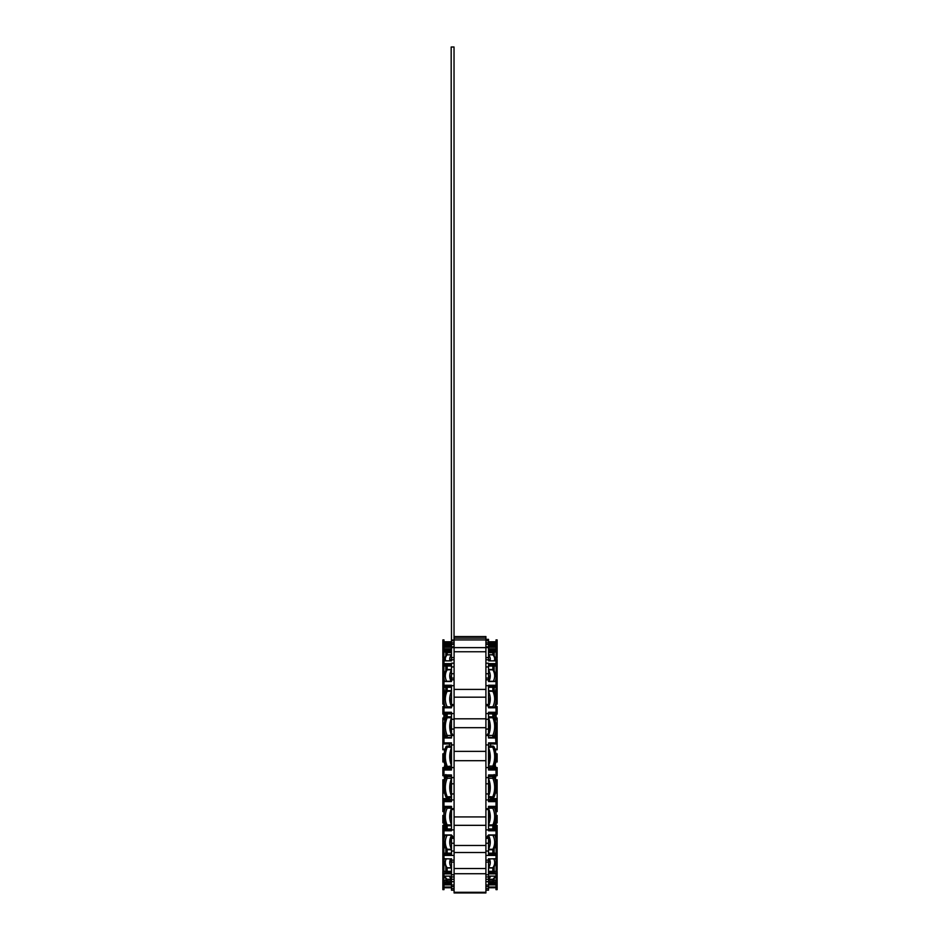 <?xml version="1.0" encoding="UTF-8"?>
<svg xmlns="http://www.w3.org/2000/svg" width="940" height="940" viewBox="0 0 940 940"><rect width="100%" height="100%" fill="white"/><g stroke="black" fill="none" stroke-linecap="round" stroke-linejoin="round"><path stroke-width="1.41" d="M442.858 841.465L442.858 828.939L451.47 828.939L442.858 828.974L442.858 825.402L445.008 825.59M443.903 866.022L442.858 866.022L442.858 853.168L451.47 853.168L442.858 853.168L442.858 849.548L443.903 849.631M443.986 858.725L451.47 858.925M451.47 871.333L442.858 871.333L451.47 871.732M442.858 800.198L445.948 800.198L442.858 800.198L442.858 792.467L444.397 792.103M443.986 886.749L442.858 886.749L442.858 887.748L443.986 887.748L443.986 884.047L451.47 884.047M444.268 791.457L442.858 791.457L442.858 790.093L444.068 790.058L442.858 790.093L442.858 779.765L444.303 779.777L442.858 779.765M442.858 761.988L444.232 761.988L442.858 761.988L442.858 754.397L444.021 754.397L442.858 754.327L444.021 754.327M444.467 737.042L442.858 737.066L442.858 729.358L443.903 729.393L442.858 729.358M443.903 695.729L442.858 695.729L442.858 687.892L443.903 688.08M443.903 679.914L442.858 679.996L442.858 666.072L451.47 666.072M443.903 655.627L442.858 655.627L442.858 651.714L443.903 651.761M442.858 703.966L442.858 696.834L443.903 696.834M443.903 727.818L442.858 727.854L442.858 717.972L445.689 718.043M451.47 769.261L443.986 769.261L443.986 775.723L442.858 775.723L442.858 767.557L445.783 767.557L442.858 767.557M442.858 791.457L442.858 792.514L444.479 792.514M445.008 822.747L442.858 822.876L442.858 815.438L443.903 815.568M442.858 886.749L442.858 879.84L443.903 879.84M442.858 860.335L443.903 860.335L442.858 860.335M451.47 882.237L442.858 882.237M443.903 848.82L442.858 848.949L442.858 842.816M443.986 712.273L451.47 712.273L451.47 729.052L454.091 729.052M454.091 705.67L451.47 705.67L451.47 707.797L443.986 707.797M454.091 735.538L451.47 735.538L451.47 737.982L443.986 737.982M443.986 742.882L451.47 742.882L451.47 769.989L443.986 769.989M442.858 713.824L451.47 713.824L442.858 713.883L442.858 706.61L443.986 706.68L442.858 706.61M442.858 687.305L451.47 687.305L442.858 687.316L442.858 680.055L443.986 680.055L443.986 684.003L442.858 684.003M451.47 649.857L443.986 649.857L443.986 648.071L442.858 648.071L442.858 651.561L451.47 651.561M442.858 648.071L442.858 644.769L451.47 644.769M443.986 646.32L451.47 646.32M443.986 646.156L451.47 646.156M442.858 655.627L443.903 656.144M442.858 695.729L442.858 696.834M442.858 842.24L443.962 842.675M443.903 877.984L442.858 877.984L442.858 879.84M443.986 855.412L451.47 855.412L451.47 851.029L454.091 851.029M443.986 834.943L451.47 834.943L451.47 851.029M443.986 806.379L451.47 806.379L451.47 830.772L443.986 830.772M443.986 774.971L451.47 774.971L451.47 801.632L443.986 801.632M451.47 729.052L451.47 735.538M443.986 685.248L451.47 685.248L451.47 705.67M454.091 663.182L451.47 663.182L451.47 681.5L443.986 681.5M443.986 660.785L451.47 660.879L451.47 647.613L454.091 647.613M443.986 647.319L451.47 647.343L451.47 642.795L454.091 642.795M454.091 640.023L451.47 640.023L451.47 642.795M454.091 890.192L451.47 890.192L451.47 884.998L454.091 884.998M454.091 874.764L451.47 874.764L451.47 858.725M454.091 888.617L451.47 888.617M451.47 855.412L454.091 855.412M454.091 892.295L454.091 868.513L454.091 873.73L485.91 873.73L485.91 868.513L454.091 868.513L454.091 852.521L485.91 852.521L485.91 892.295L454.091 892.295L454.091 892.941L485.91 892.941L485.91 892.295M454.091 862.098L451.47 862.098M451.47 829.891L454.091 829.891M454.091 845.471L454.091 816.931L454.091 825.332L485.91 825.332L485.91 845.471L454.091 845.471L454.091 852.521M454.091 809.516L451.47 809.516M451.47 799.928L454.091 799.928M451.47 793.948L454.091 793.948M451.47 766.065L445.854 766.699A1.422 1.422 -0 0 0 447.17 767.581L454.091 767.581M454.091 760.707L454.091 751.366L454.091 760.707L485.91 760.707L485.91 816.931L454.091 816.931L454.091 760.707M454.091 744.938L451.47 744.938M451.47 735.033L454.091 735.033M451.47 704.507L454.091 704.507M454.091 718.818L454.091 689.408L454.091 697.175L485.91 697.175L485.91 718.818L454.091 718.818L454.091 727.678L485.91 727.678L485.91 751.366L454.091 751.366L454.091 727.678M454.091 685.671L451.47 685.671M451.47 678.093L454.091 678.093M451.47 673.733L454.091 673.733M451.47 657.589L454.091 657.589M451.47 644.382L454.091 644.382M451.47 886.608L454.091 886.608M454.091 860.147L451.47 860.147M454.091 836.87L451.47 836.87M454.091 808.682L451.47 808.682M454.091 777.498L451.47 777.498M454.091 679.82L451.47 679.82M454.091 659.751L451.47 659.751M454.091 646.849L451.47 646.849M443.986 876.104L451.47 876.104L443.986 876.15M451.47 876.104L451.47 879.264L447.17 879.264A1.422 1.246 128.4 0 1 446.288 879.029L446.288 879.029A1.422 1.422 0 0 0 447.17 879.346L447.17 879.264A24.675 7.99 0 0 1 445.337 876.15M454.091 876.926L451.47 876.926M443.986 753.939L442.858 754.021L444.056 754.021M445.748 882.014A24.675 1.68 0 0 1 447.17 881.685L447.17 880.157L445.854 880.228A1.422 1.316 80.5 0 0 447.17 881.685L451.47 881.685L451.47 884.998M454.091 881.65L451.47 881.65L451.47 879.264L454.091 879.264M451.47 843.239L454.091 843.239M454.091 838.316L451.47 838.316M451.47 783.807L454.091 783.807M454.091 777.662L451.47 777.662M451.47 719.276L454.091 719.276M454.091 713.566L451.47 713.566M451.47 666.93L454.091 666.93M451.47 640.81L454.091 640.81M442.858 749.779L444.879 749.779L442.858 749.779L442.858 737.066L444.397 737.442A26.097 25.615 0 0 1 444.467 737.077M451.47 872.908L443.986 872.908L443.986 877.843L442.858 877.843L442.858 871.732M442.858 882.014L451.47 882.025L442.858 882.014M442.858 888.923L442.858 887.748L451.47 887.748L443.986 887.76L443.986 888.923L442.858 888.923L442.858 889.628L443.986 889.628L443.986 888.923M443.903 870.229L442.858 870.229L442.858 866.704L443.903 866.704M442.858 866.022L442.858 866.704M442.858 863.966L443.903 864.06M443.903 849.314L442.858 849.314L443.903 848.949M442.858 822.876L445.055 822.876M443.903 729.146L442.858 729.146L443.903 729.252M443.903 729.217L442.858 729.252M443.903 727.854L442.858 727.854L442.858 729.146M443.95 725.527L442.858 725.527L443.95 725.61M444.127 696.998L442.858 696.998L444.091 697.186M443.903 658.212L442.858 658.212L443.903 657.953M443.903 657.894L442.858 657.894L442.858 656.144M442.858 644.769L442.858 639.917L443.986 639.917L442.858 640.234M451.47 642.901L443.986 642.901L443.986 640.234M442.858 645.263L451.47 645.263L442.858 645.263M443.903 666.836L442.858 666.836L443.903 666.848M443.903 671.172L442.858 671.172L443.903 671.195M443.986 648.071L443.986 645.557L442.858 645.533L451.47 645.533M443.927 674.309L442.858 674.391L443.939 674.391M442.858 666.072L442.858 659.222L443.986 659.316L443.986 662.077L442.858 662.077M451.47 664.65L443.986 664.65L443.986 662.077M442.858 694.437L444.644 694.636M451.47 686.259L443.986 686.259L443.986 684.003M444.808 713.977L451.47 713.883M451.47 713.225L443.986 713.225L443.986 706.61M451.47 743.693L443.986 743.693L443.986 737.066L442.858 737.066M442.858 769.178L451.47 769.178L442.858 769.178M442.858 787.462L443.903 787.462L442.858 787.473M443.903 811.502L442.858 811.584L442.858 800.293L451.47 800.328M443.986 807.425L442.858 807.425L443.986 807.425L443.986 800.751L451.47 800.751M443.986 836.259L442.858 836.259L443.986 836.259L443.986 829.797L451.47 829.797M444.291 858.866A26.097 14.558 180 0 0 443.986 860.253L442.858 860.276L443.986 860.276L443.986 854.401L451.47 854.401M443.986 889.628L442.858 889.628M443.903 879.511L442.858 879.511M485.91 852.521L485.91 845.471M485.91 825.332L485.91 816.931L485.91 825.332M485.91 760.707L485.91 751.366L485.91 760.707M485.91 727.678L485.91 718.818M454.091 651.749L454.091 689.408L485.91 689.408L485.91 697.175L485.91 647.636L454.091 647.636L454.091 651.749L485.91 651.749M454.091 647.636L454.091 639.928L485.91 639.928L485.91 647.636M485.91 639.928L485.91 638.131L454.091 638.131L454.091 639.928M454.091 638.131L454.091 636.545L485.91 636.545L485.91 638.131M485.91 892.941L454.091 892.941M449.414 743.975L449.414 746.09M490.586 743.975L490.586 746.09M449.414 797.755L449.414 799.517M490.586 797.755L490.586 799.517M497.143 841.465L497.143 828.939L488.53 828.939L497.143 828.974L497.143 825.402L494.992 825.59M497.143 863.966L496.097 863.966L497.143 864.06L497.143 853.168L488.53 853.168L497.143 853.168L497.143 849.548L496.097 849.631M496.014 858.725L488.53 858.925M488.53 871.333L497.143 871.333L488.53 871.732M497.143 800.152L494.017 800.152L497.143 800.198L497.143 792.467L495.603 792.103M496.014 886.749L497.143 886.749L497.143 887.748L496.014 887.748L496.014 884.047L488.53 884.047M495.533 792.467L497.143 792.467L497.143 790.093L495.932 790.058L497.143 790.093L497.143 779.765L495.697 779.777L497.143 779.765M497.143 761.988L495.768 761.988L497.143 761.988L497.143 754.397L495.979 754.397L497.143 754.327L495.979 754.327M495.533 737.042L497.143 737.066L497.143 729.358L496.097 729.393L497.143 729.358M496.097 695.729L497.143 695.729L497.143 687.892L496.097 688.08M496.097 679.914L497.143 679.996L497.143 666.072L488.53 666.072M496.097 655.627L497.143 655.627L497.143 651.714L496.097 651.761M497.143 703.966L497.143 696.834L496.097 696.834M496.097 727.818L497.143 727.854L497.143 717.972L494.311 718.043M497.143 775.723L496.014 775.723L497.143 775.723L497.143 767.557L494.217 767.557L497.143 767.557M497.143 792.467L495.521 792.514M494.992 822.747L497.143 822.876L497.143 815.438L496.097 815.568M497.143 886.749L497.143 879.84L496.097 879.84M497.143 860.335L496.097 860.335L497.143 860.335M488.53 882.237L497.143 882.237M496.097 848.82L497.143 848.949L497.143 842.816M496.014 712.273L488.53 712.273L488.53 729.052L485.91 729.052M485.91 705.67L488.53 705.67L488.53 707.797L496.014 707.797M485.91 735.538L488.53 735.538L488.53 737.982L496.014 737.982M496.014 742.882L488.53 742.882L488.53 769.989L496.014 769.989M497.143 713.824L488.53 713.824L497.143 713.883L497.143 706.61L496.014 706.68L497.143 706.962M497.143 687.305L488.53 687.305L497.143 687.316L497.143 680.055L496.014 680.055L496.014 684.003L497.143 684.003M488.53 649.857L496.014 649.857L496.014 648.071L497.143 648.071L497.143 651.561L488.53 651.561M497.143 648.071L497.143 644.769L488.53 644.769M496.014 646.156L488.53 646.156M496.014 646.32L488.53 646.32M497.143 655.627L496.097 656.144M497.143 695.729L497.143 696.834M497.143 842.24L496.038 842.675M496.097 879.511L497.143 879.511L497.143 877.984L496.097 877.984M496.014 834.943L488.53 834.943L488.53 851.029L485.91 851.029M496.014 855.412L488.53 855.412L488.53 851.029M496.014 806.379L488.53 806.379L488.53 830.772L496.014 830.772M496.014 774.971L488.53 774.971L488.53 793.948L485.91 793.948M496.014 801.632L488.53 801.632L488.53 793.948M488.53 735.538L488.53 729.052M496.014 685.248L488.53 685.248L488.53 705.67M485.91 679.82L488.53 679.82L488.53 663.182L485.91 663.182M488.53 679.82L488.53 681.5L496.014 681.5M485.91 659.751L488.53 659.751L488.53 647.613L485.91 647.613M488.53 659.751L488.53 660.879L496.014 660.785M485.91 646.849L488.53 646.849L488.53 639.353L485.91 639.388L488.53 639.353M488.53 646.849L496.014 647.319M485.91 876.926L488.53 876.926L488.53 890.192L485.91 890.192M488.53 858.725L488.53 874.764L485.91 874.764M485.91 888.617L488.53 888.617M488.53 855.412L485.91 855.412M485.91 862.098L488.53 862.098M485.91 809.516L488.53 809.516M488.53 829.891L485.91 829.891M488.53 799.928L485.91 799.928M485.91 744.938L488.53 744.938M492.83 768.615L488.53 768.615L492.83 768.615A1.422 1.422 0 0 0 494.146 767.733L496.097 757.863A26.097 26.038 180 0 1 494.146 767.733L494.146 767.733A1.422 1.422 180 0 1 492.83 768.615L492.83 767.581A1.422 1.422 -0 0 0 494.146 766.699L492.83 766.065L492.83 767.581L485.91 767.581M488.53 735.033L485.91 735.033M485.91 685.671L488.53 685.671M488.53 704.507L485.91 704.507M488.53 673.733L485.91 673.733M488.53 678.093L485.91 678.093M488.53 657.589L485.91 657.589M488.53 642.795L485.91 642.795M488.53 644.382L485.91 644.382M488.53 884.998L485.91 884.998M488.53 886.608L485.91 886.608M485.91 860.147L488.53 860.147M485.91 836.87L488.53 836.87M485.91 808.682L488.53 808.682M485.91 777.498L488.53 777.498M496.014 876.104L488.53 876.104L496.014 876.15M488.53 876.104L488.53 876.926M496.014 753.939L497.143 753.821L496.014 753.821M494.252 882.014A24.675 1.68 0 0 0 492.83 881.685A1.422 1.316 -80.5 0 0 494.146 880.228L492.83 880.157L492.83 881.685L485.91 881.65M485.91 879.264L492.83 879.264A1.422 1.246 -128.4 0 0 493.712 879.029L495.897 876.15M488.53 843.239L485.91 843.239M485.91 838.316L488.53 838.316M488.53 783.807L485.91 783.807M485.91 777.662L488.53 777.662M488.53 719.276L485.91 719.276M485.91 713.566L488.53 713.566M488.53 666.93L485.91 666.93M488.53 640.81L485.91 640.81M485.91 640.023L488.53 640.023M497.143 749.768L495.122 749.768L497.143 749.779L497.143 737.066L496.014 737.066L497.143 737.089M488.53 872.908L496.014 872.908L496.014 877.843L497.143 877.843L497.143 871.732M497.143 882.014L488.53 882.014L497.143 882.025M497.143 888.923L497.143 887.748L488.53 887.748L496.014 887.76L496.014 888.923L497.143 888.923L497.143 889.628L496.014 889.628L496.014 888.923M496.097 870.229L497.143 870.229L497.143 866.704L496.097 866.704M496.097 866.022L497.143 866.022L497.143 864.06L496.097 864.06M497.143 866.022L497.143 866.704M496.097 849.314L497.143 849.314L496.097 848.949M497.143 822.876L494.945 822.876M495.733 791.457L497.143 791.457M496.097 729.217L497.143 729.217L496.097 729.146M496.097 727.854L497.143 727.854L497.143 729.146M496.05 725.527L497.143 725.527L496.05 725.61M495.873 696.998L497.143 696.998L495.909 697.186M496.097 658.212L497.143 658.212L497.143 656.144M496.097 657.894L497.143 657.894L496.097 657.953M497.143 644.769L497.143 639.917L496.014 639.917L497.143 640.234M488.53 642.901L496.014 642.901L496.014 640.234M497.143 645.263L488.53 645.263L497.143 645.263M496.097 666.836L497.143 666.836L496.097 666.848M496.097 671.172L497.143 671.172L496.097 671.195M496.073 674.309L497.143 674.391L496.062 674.391M497.143 666.072L497.143 659.222L496.014 659.316L496.014 662.077L497.143 662.077M488.53 664.65L496.014 664.65L496.014 662.077M497.143 694.437L495.356 694.636M488.53 686.259L496.014 686.259L496.014 684.003M495.192 713.977L488.53 713.883M488.53 713.225L496.014 713.225L496.014 706.962M488.53 743.693L496.014 743.693L495.533 737.077A26.097 25.615 0 0 1 495.603 737.442L495.533 737.077M496.014 775.723L496.014 769.261L488.53 769.261M497.143 769.178L488.53 769.178L497.143 769.178M497.143 787.462L496.097 787.462L497.143 787.473M496.097 811.502L497.143 811.584L497.143 800.293L488.53 800.328M496.014 807.378L497.143 807.378L496.014 807.425L496.014 800.751L488.53 800.751M496.014 836.259L497.143 836.259L496.014 836.259L496.014 829.797L488.53 829.797M494.146 866.891A1.422 1.093 -143.7 0 1 493.982 867.432L496.097 861.369A26.097 14.558 180 0 0 496.026 860.276L497.143 860.276L496.014 860.276L496.014 854.401L488.53 854.401M496.014 648.071L496.014 645.533L488.53 645.533M451.353 881.732L451.353 881.732A24.029 1.633 180 0 0 450.154 882.014M447.17 647.319L447.17 646.591L451.47 646.591L447.17 646.591A1.422 1.316 80.5 0 0 446.007 647.319M493.994 647.319A1.422 1.316 -80.5 0 0 492.83 646.591L488.53 646.591L492.83 646.591L492.83 647.319M446.136 651.561A1.422 1.293 115.2 0 0 445.854 652.454L447.17 652.63L447.17 651.561M492.83 651.561L492.83 652.63L494.146 652.454A1.422 1.293 -115.2 0 0 493.864 651.561M445.854 655.897A1.422 1.187 42.9 0 1 446.124 655.157L446.124 655.157A1.422 1.187 42.9 0 1 447.17 654.851L451.47 654.851M488.53 654.851L492.83 654.851A1.422 1.187 -42.9 0 1 493.876 655.157L493.876 655.157A1.422 1.422 0 0 0 492.83 654.698L492.83 654.851A24.675 10.845 180 0 1 494.311 660.785M442.858 677.023L443.903 677.023A26.097 17.155 0 0 1 445.854 670.549A1.422 0.999 31.9 0 1 447.17 669.832L451.47 669.832M488.53 669.832L492.83 669.832A1.422 0.999 -31.9 0 1 494.041 670.15A1.422 1.422 0 0 0 492.83 669.48L492.83 669.832A24.675 16.215 180 0 1 493.3 681.3M488.53 706.269L487.649 705.881M452.352 705.881L451.47 706.269M451.47 706.798L447.17 706.798A1.422 0.74 153.7 0 0 446.147 707.444M447.17 707.444L447.17 706.798A24.675 20.469 180 0 1 447.17 691.288L447.17 690.653A1.422 1.422 0 0 0 445.889 691.452L443.903 699.842A26.097 21.655 0 0 1 445.854 691.629A1.422 0.74 26.3 0 1 445.889 691.452L445.889 691.452A1.422 0.74 26.3 0 1 447.17 691.288L451.47 691.288M493.853 707.444A1.422 0.74 -153.7 0 0 492.83 706.798L488.53 706.798M488.53 691.288L492.83 691.288A1.422 0.74 -26.3 0 1 494.111 691.452L494.111 691.452A1.422 0.74 -26.3 0 1 494.146 691.629A26.097 21.655 0 0 1 496.097 699.842A26.097 21.655 0 0 1 494.44 707.444M488.53 734.822L487.649 733.94M452.352 733.94L451.47 734.822M451.47 735.433L447.17 735.433L445.854 736.408A1.422 1.351 -0 0 0 447.17 737.242L447.17 735.433A24.675 23.335 180 0 1 447.17 717.749L451.47 717.749M451.47 716.785L447.17 716.785A1.422 1.422 0 0 0 445.865 717.643L443.903 727.055A26.097 24.687 -0 0 1 445.854 717.702L447.17 717.749L447.17 713.883M488.53 717.749L492.83 717.749A24.675 23.335 180 0 1 492.83 735.433L492.83 737.242A1.422 1.351 -0 0 0 494.146 736.408L492.83 735.433L488.53 735.433M492.83 713.883L492.83 717.749L494.146 717.702A26.097 24.687 -0 0 1 496.097 727.055A26.097 24.687 -0 0 1 494.146 736.408L494.146 737.442M447.17 768.615A1.422 1.422 180 0 1 445.854 767.733L445.854 767.733A1.422 1.422 0 0 0 447.17 768.615L451.47 768.615L447.17 768.615L447.17 766.065A24.675 24.616 180 0 1 447.17 747.418L447.17 746.09A1.422 1.422 -0 0 0 445.854 746.971L451.47 747.418M488.53 747.418L494.146 746.971A1.422 1.422 -0 0 0 492.83 746.09L492.83 747.418A24.675 24.616 180 0 1 492.83 766.065L488.53 766.065M451.47 796.603L445.854 796.861A1.422 1.398 180 0 0 447.17 797.731L447.17 796.603A24.675 24.205 0 0 1 447.17 778.261L451.47 778.261M445.854 775.606L445.854 777.462L447.17 778.261L447.17 776.593A1.422 1.398 180 0 0 445.854 777.462A26.097 25.615 180 0 0 445.854 796.861A1.422 1.422 0 0 0 447.17 797.755L451.47 797.755M488.53 778.261L492.83 778.261A24.675 24.205 0 0 1 492.83 796.603L492.83 797.731A1.422 1.398 180 0 0 494.135 796.897L488.53 796.603M492.83 778.261L494.146 777.462A1.422 1.398 180 0 0 492.83 776.593L492.83 778.261M487.649 809.434L488.53 808.776M451.47 808.776L452.352 809.434M451.47 824.979L445.854 824.838A26.097 23.441 180 0 1 443.903 815.967A26.097 23.441 180 0 1 445.854 807.084L447.17 808.2L451.47 808.2M488.53 808.2L492.83 808.2A24.675 22.16 0 0 1 492.83 824.979L492.83 825.778A1.422 1.422 0 0 0 494.135 824.944L496.097 815.967A26.097 23.441 180 0 1 494.146 824.838L488.53 824.979M492.83 806.826L492.83 808.2L494.146 807.084A1.422 1.281 180 0 0 493.994 806.826M445.983 800.234L445.913 800.293A1.422 1.281 0 0 1 447.17 799.658L451.47 799.658M488.53 799.658L492.83 799.658A1.422 1.281 0 0 1 494.064 800.293L494.017 800.234M487.649 835.789L488.53 835.648M451.47 835.648L452.352 835.789M451.47 849.255L447.17 849.255A1.422 0.87 151.5 0 1 445.913 848.996L445.913 848.996A1.422 0.87 151.5 0 1 445.854 848.726A26.097 19.669 180 0 1 443.903 841.277A26.097 19.669 180 0 1 445.172 835.225M492.865 835.225A24.675 18.588 0 0 1 492.83 849.255L492.83 849.748A1.422 1.422 0 0 0 494.088 848.996L496.097 841.277A26.097 19.669 180 0 1 494.146 848.726A1.422 0.87 -151.5 0 1 494.088 848.996L494.088 848.996A1.422 0.87 -151.5 0 1 492.83 849.255L488.53 849.255M451.47 867.773L447.17 867.773A1.422 1.093 143.7 0 1 446.018 867.432L446.018 867.432A1.422 1.422 0 0 0 447.17 868.008L447.17 867.773A24.675 13.759 0 0 1 446.23 858.866M493.77 858.866A24.675 13.759 0 0 1 492.83 867.773L492.83 868.008A1.422 1.422 0 0 0 493.982 867.432L493.982 867.432A1.422 1.093 -143.7 0 1 492.83 867.773L488.53 867.773M454.032 639.388L454.032 47L451.177 47L451.47 641.327M442.858 827.788L444.326 827.788M442.858 826.73L444.608 826.73M442.858 780.999L444.115 780.999M442.858 780.118L444.244 780.118M442.858 755.102L443.962 755.102M442.858 729.863L443.903 729.863M442.858 693.074L444.82 693.074M442.858 692.016L444.444 692.016M442.858 678.022L443.903 678.022M442.858 668.892L443.903 668.892M442.858 668.011L443.903 668.011M442.858 666.284L443.903 666.284M442.858 654.992L443.903 654.992M442.858 699.395L443.903 699.395M442.858 698.326L443.962 698.326M442.858 695.177L443.903 695.177M442.858 719.829L445.043 719.829M442.858 718.806L445.396 718.806M442.858 768.286L446.253 768.286M442.858 792.996L444.585 792.996M442.858 799.599L446.688 799.599M442.858 798.624L449.414 798.624M442.858 821.783L444.714 821.783M442.858 820.726L444.444 820.726M442.858 840.09L443.903 840.09M442.858 839.02L443.903 839.02M442.858 852.251L443.903 852.251M442.858 880.475L443.903 880.475M442.858 861.028L443.903 861.028M442.858 882.754L451.47 882.754M442.858 845.483L444.479 845.483M442.858 844.449L444.232 844.449M443.986 873.883L451.47 873.883M443.986 642.114L451.47 642.114M443.986 648.929L451.47 648.929M443.986 663.652L451.47 663.652M443.986 737.454L451.47 737.454L443.986 737.442M443.986 835.096L451.47 835.096M443.986 806.779L451.47 806.779M443.986 775.606L451.47 775.606L443.986 775.606M443.986 707.514L451.47 707.514M443.986 660.879L451.47 660.879M443.986 647.343L451.47 647.343M443.986 887.043L451.47 887.043M443.986 885.891L442.858 885.88M443.986 884.904L451.47 884.904M442.858 815.791L443.903 815.791M442.858 749.157L445.066 749.157M442.858 725.163L443.974 725.163M442.858 703.872L443.903 703.872M442.858 672.981L443.903 672.981M442.858 843.004L443.997 843.004M443.986 874.588L442.858 874.588M442.858 863.555L443.903 863.555M442.858 862.755L443.903 862.755M443.903 869.994L442.858 869.994M442.858 867.326L443.903 867.326M442.858 841.394L443.903 841.394M442.858 791.832L444.338 791.832M443.903 652.125L442.858 652.125M442.858 672.03L443.903 672.03M442.858 644.217L451.47 644.217M443.986 641.021L442.858 641.021M442.858 670.584L443.903 670.584M442.858 651.103L451.47 651.103M442.858 679.585L443.903 679.585M442.858 665.743L451.47 665.743M443.986 663.076L442.858 663.076M442.858 694.378L444.726 694.378M442.858 687.128L451.47 687.128M443.986 685.013L442.858 685.013M443.986 712.379L442.858 712.379M442.858 735.527L444.173 735.527M442.858 736.478L444.35 736.478M442.858 743.951L451.47 743.951L442.858 743.975M443.986 743.329L442.858 743.329M442.858 761.071L444.103 761.071M442.858 761.87L444.209 761.87M443.986 769.378L442.858 769.378M442.858 786.874L443.903 786.874M443.986 801.35L442.858 801.35M442.858 811.161L443.903 811.161M443.986 830.831L442.858 830.831M442.858 829.068L451.47 829.068M443.986 855.811L442.858 855.811M442.858 853.414L451.47 853.414M443.986 875.563L442.858 875.563M444.902 647.155L442.858 647.155M443.986 706.962L442.858 706.962M443.986 711.439L442.858 711.439M443.986 737.606L442.858 737.606M443.986 742.506L442.858 742.506M443.986 770.107L442.858 770.107M443.986 775.089L442.858 775.089M443.986 802.243L442.858 802.243M443.986 806.966L442.858 806.966M443.986 831.818L442.858 831.818M443.986 835.977L442.858 835.977M443.986 856.822L442.858 856.822M443.903 879.335L442.858 879.335M443.903 878.63L442.858 878.63M443.903 878.031L442.858 878.031L443.903 877.995M443.903 865.857L442.858 865.869M443.903 865.094L442.858 865.094M443.997 789.389L442.858 789.389M443.903 787.556L442.858 787.556M443.903 727.466L442.858 727.466M443.939 725.692L442.858 725.692M443.903 696.94L442.858 696.94M443.903 656.308L442.858 656.308M443.903 657.06L442.858 657.06M451.47 646.497L443.986 646.497M497.143 826.73L495.392 826.73M497.143 827.788L495.674 827.788M497.143 780.118L495.756 780.118M497.143 780.999L495.885 780.999M497.143 755.102L496.038 755.102M497.143 729.863L496.097 729.863M497.143 692.016L495.556 692.016M497.143 693.074L495.18 693.074M497.143 677.023L496.097 677.023A26.097 17.155 0 0 1 495.286 681.3M497.143 678.022L496.097 678.022M497.143 668.011L496.097 668.011M497.143 668.892L496.097 668.892M497.143 666.284L496.097 666.284M497.143 654.992L496.097 654.992M497.143 698.326L496.038 698.326M497.143 699.395L496.097 699.395M497.143 695.177L496.097 695.177M497.143 718.806L494.605 718.806M497.143 719.829L494.957 719.829M497.143 768.286L493.747 768.286M497.143 792.996L495.415 792.996M497.143 798.624L490.586 798.624M497.143 799.599L493.312 799.599M497.143 820.726L495.556 820.726M497.143 821.783L495.286 821.783M497.143 839.02L496.097 839.02M497.143 840.09L496.097 840.09M497.143 852.251L496.097 852.251M497.143 880.475L496.097 880.475M497.143 861.028L496.097 861.028M497.143 882.754L488.53 882.754M497.143 844.449L495.768 844.449M497.143 845.483L495.521 845.483M496.014 873.883L488.53 873.883M496.014 642.114L488.53 642.114M496.014 648.929L488.53 648.929M496.014 663.652L488.53 663.652M496.014 737.454L488.53 737.454L496.014 737.442M496.014 835.096L488.53 835.096M496.014 806.779L488.53 806.779M496.014 775.606L488.53 775.606L496.014 775.606M496.014 707.514L488.53 707.514M496.014 660.879L488.53 660.879M496.014 647.343L488.53 647.343M496.014 887.043L488.53 887.043M496.014 885.891L497.143 885.88M496.014 884.904L488.53 884.904M497.143 815.791L496.097 815.791M497.143 749.157L494.934 749.157M497.143 725.163L496.026 725.163M497.143 703.872L496.097 703.872M497.143 672.981L496.097 672.981M497.143 843.004L496.003 843.004M496.014 874.588L497.143 874.588M497.143 863.555L496.097 863.555M497.143 862.755L496.097 862.755M497.143 867.326L496.097 867.326M496.097 869.994L497.143 869.994M497.143 841.394L496.097 841.394M497.143 791.832L495.662 791.832M497.143 754.021L495.944 754.021M496.097 652.125L497.143 652.125M497.143 672.03L496.097 672.03M497.143 644.217L488.53 644.217M496.014 641.021L497.143 641.021M497.143 670.584L496.097 670.584M497.143 651.103L488.53 651.103M497.143 679.585L496.097 679.585M497.143 665.743L488.53 665.743M496.014 663.076L497.143 663.076M497.143 694.378L495.274 694.378M497.143 687.128L488.53 687.128M496.014 685.013L497.143 685.013M496.014 712.379L497.143 712.379M497.143 736.478L495.65 736.478M497.143 735.527L495.827 735.527M497.143 743.951L488.53 743.951L497.143 743.975M496.014 743.329L497.143 743.329M497.143 761.87L495.791 761.87M497.143 761.071L495.897 761.071M496.014 769.378L497.143 769.378M497.143 786.874L496.097 786.874M496.014 801.35L497.143 801.35M497.143 811.161L496.097 811.161M497.143 829.068L488.53 829.068M496.014 830.831L497.143 830.831M497.143 853.414L488.53 853.414M496.014 855.811L497.143 855.811M496.014 889.628L497.143 889.628M496.014 875.563L497.143 875.563M496.014 645.557L497.143 645.557L496.014 645.533M495.098 647.155L497.143 647.155M496.014 711.439L497.143 711.439M496.014 737.606L497.143 737.606M496.014 742.506L497.143 742.506M496.014 770.107L497.143 770.107M496.014 775.089L497.143 775.089M496.014 802.243L497.143 802.243M496.014 806.966L497.143 806.966M496.014 831.818L497.143 831.818M496.014 835.977L497.143 835.977M496.014 856.822L497.143 856.822M496.097 879.335L497.143 879.335M496.097 878.63L497.143 878.63M496.097 878.031L497.143 878.031L496.097 877.995M496.097 865.857L497.143 865.869M496.097 865.094L497.143 865.094M496.003 789.389L497.143 789.389M496.097 787.556L497.143 787.556M496.097 727.466L497.143 727.466M496.062 725.692L497.143 725.692M496.097 696.94L497.143 696.94M496.097 656.308L497.143 656.308M496.097 657.06L497.143 657.06M488.53 646.497L496.014 646.497M488.647 879.053A24.029 7.79 180 0 0 490.281 876.15M494.663 876.15A24.675 7.99 0 0 1 492.83 879.264M449.72 876.15A24.029 7.79 180 0 0 451.353 879.053M447.17 879.264L451.47 879.346M447.17 871.333L447.17 868.008L451.47 868.008M445.854 867.197L445.854 871.333M494.146 877.866L494.146 880.228A26.097 1.774 180 0 1 496.097 880.898L495.627 882.014M488.53 868.008L492.83 868.008L492.83 871.333M494.146 871.333L494.146 867.197M489.846 882.014A24.029 1.633 180 0 0 488.647 881.732M451.47 880.157L447.17 880.157L447.17 879.346M445.854 878.089L445.854 880.228A26.097 1.774 180 0 0 443.903 880.898L444.373 882.014M488.53 879.346L492.83 879.346L492.83 880.157L488.53 880.157M495.627 825.402A26.097 21.655 -0 0 0 496.026 822.876M443.974 822.876A26.097 21.655 -0 0 0 444.373 825.402M495.31 778.026A26.097 26.038 -0 0 0 495.803 775.606M495.768 767.557A26.097 26.038 -0 0 0 495.157 764.772L495.768 767.557M444.843 764.772A26.097 26.038 -0 0 0 444.232 767.557L444.843 764.772M444.197 775.606A26.097 26.038 -0 0 0 444.69 778.026M495.932 775.606A26.097 26.038 180 0 1 495.439 778.532L495.932 775.606M444.561 778.532A26.097 26.038 180 0 1 444.068 775.606L444.561 778.532M495.439 751.013A26.097 25.615 180 0 0 495.686 749.779L495.439 751.013M444.315 749.779A26.097 25.615 180 0 0 444.561 751.013L444.303 749.779M445.537 717.972A24.675 22.16 0 0 1 445.819 716.48M494.182 716.48A24.675 22.16 0 0 1 494.464 717.972M495.979 717.972A26.097 23.441 180 0 0 495.192 714.106M444.808 714.106A26.097 23.441 180 0 0 444.021 717.972M496.05 696.998A26.097 19.669 180 0 0 495.674 694.636M444.326 694.636A26.097 19.669 180 0 0 443.95 696.998M447.17 646.591L447.17 646.591A1.422 1.422 0 0 0 446.935 646.602L444.632 647.319M444.432 651.561A26.097 5.017 0 0 0 445.854 652.454L445.854 655.462M445.689 660.785A24.675 10.845 180 0 1 447.17 654.851L447.17 652.63L451.47 652.63M488.53 652.63L492.83 652.63L492.83 654.698L488.53 654.698M494.146 655.897L494.146 652.454A26.097 5.017 0 0 0 495.568 651.561M488.53 658.564A22.595 9.941 180 0 1 488.859 660.244L488.812 660.785M489.916 660.785A24.029 10.563 0 0 0 488.647 655.133M451.353 655.133A24.029 10.563 0 0 0 450.084 660.785M451.188 660.785L451.141 660.244A22.595 9.941 180 0 1 451.47 658.564M451.47 654.698L447.17 654.851M445.854 666.072L445.854 670.337M446.7 681.3A24.675 16.215 180 0 1 447.17 669.832L447.17 666.072M492.83 666.072L492.83 669.48L488.53 669.48M494.146 670.337L494.146 666.072M495.944 675.143L496.097 673.78A26.097 11.48 180 0 1 495.932 675.061M444.068 675.061A26.097 11.48 180 0 1 443.903 673.78L443.903 666.072M488.53 674.544A22.595 14.852 180 0 1 488.859 677.047A22.595 14.852 180 0 1 488.53 679.55M488.871 681.3A24.029 15.792 0 0 0 488.647 670.255M451.353 670.255A24.029 15.792 0 0 0 451.13 681.3M451.47 679.55A22.595 14.852 180 0 1 451.141 677.047A22.595 14.852 180 0 1 451.47 674.544M445.854 687.316L445.854 691.534M451.47 690.653L447.17 690.653L447.17 687.316M492.83 687.316L492.83 691.288A24.675 20.469 180 0 1 492.83 706.798L492.83 707.444M494.146 691.534L494.146 687.316M494.992 693.52L496.097 688.409A26.097 17.155 180 0 1 494.957 693.426M445.043 693.426A26.097 17.155 180 0 1 443.903 688.409L443.903 687.316M451.47 669.48L447.17 669.48A1.422 1.422 0 0 0 445.96 670.15L443.903 677.047A26.097 17.155 0 0 0 444.714 681.3M488.53 696.681A22.595 18.753 180 0 1 488.859 699.842A22.595 18.753 180 0 1 488.53 703.002M488.647 706.269A24.029 19.94 0 0 0 488.647 691.817M451.353 691.817A24.029 19.94 0 0 0 451.353 706.269M451.47 703.002A22.595 18.753 180 0 1 451.141 699.842A22.595 18.753 180 0 1 451.47 696.681M445.854 713.883L445.854 716.456A26.097 21.655 180 0 1 444.808 713.883L445.889 716.633A1.422 1.422 0 0 0 446.265 717.102M492.83 690.9L488.53 690.653M493.735 717.102A1.422 1.422 0 0 0 494.111 716.633L495.216 713.883A26.097 21.655 180 0 1 494.146 716.456L494.146 713.883M443.903 706.61L443.903 699.842A26.097 21.655 0 0 0 445.56 707.444M488.706 729.487A22.595 21.373 -0 0 0 488.53 728.336L488.706 729.499M488.53 723.448A22.595 21.373 180 0 1 488.859 727.055A22.595 21.373 180 0 1 488.53 730.65M488.647 734.822A24.029 22.724 -0 0 0 488.647 718.36M451.353 718.36A24.029 22.724 -0 0 0 451.353 734.822M451.47 728.336A22.595 21.373 -0 0 0 451.294 729.487L451.47 728.347M451.47 730.65A22.595 21.373 180 0 1 451.141 727.055A22.595 21.373 180 0 1 451.47 723.448M447.17 716.785L447.17 716.856A1.422 1.351 -0 0 0 445.901 717.584M443.903 731.943L444.561 737.442A26.097 24.687 180 0 1 443.903 731.943L443.903 727.055A26.097 24.687 -0 0 0 445.854 736.408L445.854 737.442M447.17 737.442L451.47 737.242M494.099 717.584A1.422 1.351 -0 0 0 492.83 716.856L488.53 716.785M488.53 737.242L492.83 737.442M496.097 731.943A26.097 24.687 180 0 1 495.439 737.442L496.097 727.055L494.135 717.643A1.422 1.422 0 0 0 492.83 716.785M488.847 757.346A22.595 22.548 -0 0 0 488.53 754.068L488.847 757.346M488.53 753.034A22.595 22.548 180 0 1 488.53 760.636L488.859 756.841M488.647 765.418A24.029 23.97 -0 0 0 488.647 748.064M451.353 748.064A24.029 23.97 -0 0 0 451.353 765.418M451.47 754.068A22.595 22.548 -0 0 0 451.153 757.346L451.47 754.068M451.141 756.841L451.47 760.636A22.595 22.548 180 0 1 451.47 753.034M447.17 746.09L451.47 746.09L447.17 746.09A1.422 1.422 0 0 0 445.854 746.971A26.097 26.038 -0 0 0 445.854 766.699L445.854 767.733A26.097 26.038 180 0 1 443.903 757.863L445.854 746.971M494.146 767.733L494.146 766.699A26.097 26.038 -0 0 0 494.146 746.971A1.422 1.422 0 0 0 492.83 746.09L488.53 746.09L492.83 746.09M488.53 788.002A22.595 22.172 180 0 0 488.812 785.711L488.53 787.99M488.859 787.168L488.53 783.431A22.595 22.172 0 0 1 488.53 790.904M488.647 795.98A24.029 23.582 180 0 0 488.647 778.896M451.353 778.896A24.029 23.582 180 0 0 451.353 795.98M451.188 785.711A22.595 22.172 180 0 0 451.47 788.002L451.188 785.711M451.47 790.904A22.595 22.172 0 0 1 451.47 783.431L451.141 787.168M451.47 776.593L447.17 776.593L447.17 775.606M492.83 775.606L492.83 776.593L488.53 776.593M488.53 797.755L492.83 797.755A1.422 1.422 0 0 0 494.146 796.885A26.097 25.615 180 0 0 494.146 777.462L494.146 775.606M494.558 775.606A26.097 25.615 0 0 1 496.097 784.266L494.146 796.885M445.854 774.548L443.903 784.266A26.097 25.615 0 0 1 445.443 775.606M447.17 797.731L451.47 797.731M488.53 797.731L492.83 797.731M488.859 815.967L488.53 812.571A22.595 20.292 0 0 1 488.859 815.967A22.595 20.292 0 0 1 488.53 819.386M488.647 824.404A24.029 21.573 180 0 0 488.647 808.776M447.17 825.637L447.17 824.979A24.675 22.16 0 0 1 447.17 808.2L447.17 806.826M451.353 808.776A24.029 21.573 180 0 0 451.353 824.404M451.47 819.386A22.595 20.292 0 0 1 451.141 815.967A22.595 20.292 0 0 1 451.47 812.548L451.141 815.967M488.53 825.778L492.83 825.637M447.17 800.293L447.17 799.658M492.83 799.658L492.83 800.293M496.097 809.328L495.944 806.826A26.097 23.441 0 0 1 496.097 809.328L496.097 815.967A26.097 23.441 180 0 0 494.146 807.084L494.146 806.826M443.903 809.328A26.097 23.441 0 0 1 444.056 806.826L443.903 815.967L445.865 824.944A1.422 1.422 0 0 0 447.17 825.778L451.47 825.778M488.53 838.398A22.595 17.038 0 0 1 488.859 841.277A22.595 17.038 0 0 1 488.53 844.144M488.647 848.773A24.029 18.107 180 0 0 488.647 835.648M447.17 849.396L447.17 849.255A24.675 18.588 0 0 1 447.135 835.225M451.353 835.648A24.029 18.107 180 0 0 451.353 848.773M451.47 844.144A22.595 17.038 0 0 1 451.141 841.277A22.595 17.038 0 0 1 451.47 838.398M447.17 828.939L447.17 825.778M445.854 824.897L445.854 828.939M492.83 825.778L492.83 828.939M494.146 828.939L494.146 824.897M494.381 824.368A26.097 19.669 0 0 1 495.897 828.939L494.416 824.286M445.584 824.286L444.091 828.939A26.097 19.669 0 0 1 445.619 824.368M496.097 836.259L496.097 841.277A26.097 19.669 180 0 0 494.828 835.225M488.53 859.395L488.859 861.369A22.595 12.608 0 0 1 488.53 863.496M488.647 867.409A24.029 13.407 180 0 0 489.352 858.866M450.648 858.866A24.029 13.407 180 0 0 451.353 867.409M451.47 863.496A22.595 12.608 0 0 1 451.141 861.369L451.47 859.395M447.17 853.168L447.17 849.748L451.47 849.748M445.854 848.879L445.854 853.168M488.53 849.748L492.83 849.748L492.83 853.168M494.146 853.168L494.146 848.879M495.462 845.671A26.097 14.558 0 0 1 496.097 848.867L496.097 853.168M444.503 845.565L443.903 848.867A26.097 14.558 0 0 1 444.538 845.671M496.014 860.253A26.097 14.558 180 0 0 495.709 858.866M443.974 860.276A26.097 14.558 180 0 0 443.903 861.369L443.903 871.333M442.858 792.467L444.467 792.467M443.986 858.866L451.47 858.866M443.986 835.225L451.47 835.225M443.986 806.826L451.47 806.826M443.986 707.444L451.47 707.444M443.986 681.3L451.47 681.3M443.986 641.785L451.47 641.785M442.858 849.548L443.903 849.548M442.858 841.653L443.903 841.653L443.903 842.675M442.858 815.438L443.903 815.438M442.858 717.972L445.724 717.972M442.858 704.142L443.903 704.142M442.858 679.996L443.903 679.996M442.858 687.892L443.903 687.892M442.858 714.106L444.855 714.106M442.858 800.293L451.47 800.293M442.858 811.584L443.903 811.584M442.858 825.402L445.078 825.402M443.903 870.323L442.858 870.323M443.903 849.49L442.858 849.49M443.903 822.947L442.858 822.947M443.986 753.821L442.858 753.821M443.986 877.843L442.858 877.843M443.903 651.714L442.858 651.714M443.986 659.222L442.858 659.222M443.986 680.055L442.858 680.055M443.986 775.723L442.858 775.723M488.53 858.866L496.014 858.866M488.53 835.225L496.014 835.225M488.53 806.826L496.014 806.826M488.53 707.444L496.014 707.444M488.53 681.3L496.014 681.3M488.53 641.785L496.014 641.785M496.097 849.548L497.143 849.548M496.097 842.675L496.097 841.653L497.143 841.653M496.097 815.438L497.143 815.438M496.097 729.252L497.143 729.252M494.276 717.972L497.143 717.972M496.097 704.142L497.143 704.142M496.097 679.996L497.143 679.996M496.097 687.892L497.143 687.892M495.145 714.106L497.143 714.106M488.53 800.293L497.143 800.293M496.097 811.584L497.143 811.584M494.922 825.402L497.143 825.402M497.143 870.323L496.097 870.323M497.143 849.49L496.097 849.49M497.143 822.947L496.097 822.947M497.143 877.843L496.014 877.843M497.143 651.714L496.097 651.714M497.143 659.222L496.014 659.222M497.143 680.055L496.014 680.055M497.143 706.61L496.014 706.61M492.83 879.346A1.422 1.422 0 0 0 493.712 879.029M446.288 879.029L444.103 876.15M496.097 860.276L496.097 871.333M488.459 881.72L489.423 881.955L488.859 880.898M451.141 880.898L450.577 881.955L451.541 881.72M443.903 877.843L443.903 880.898M496.097 877.843L496.097 880.898M443.903 822.876L443.903 825.402M496.097 822.876L496.097 825.402M443.903 717.972L443.903 714.106M496.097 717.972L496.097 714.106M443.903 696.998L443.903 694.636M496.097 696.998L496.097 694.636M495.368 647.319L493.065 646.602A1.422 1.422 0 0 0 492.83 646.591M443.903 659.222L443.903 651.561M496.097 659.222L496.097 651.561M447.17 654.698A1.422 1.422 0 0 0 446.124 655.157L443.903 660.244M444.056 675.143L443.903 673.78M493.876 655.157L496.097 660.244M496.097 673.78L496.097 666.072M488.859 677.047L488.53 679.444M451.47 679.444L451.141 677.047M445.008 693.52L443.903 688.409M494.041 670.15L496.097 677.047L496.097 680.055M443.903 680.055L443.903 677.047M496.097 688.409L496.097 687.316M488.859 699.842L488.53 702.956M451.47 702.956L451.141 699.842M496.097 706.61L496.097 699.842L494.111 691.452A1.422 1.422 0 0 0 492.83 690.653M488.859 727.055L488.53 730.639M451.47 730.639L451.141 727.055M445.854 767.733L443.903 757.863M494.146 746.971L496.097 757.863M494.146 774.548L496.097 784.266M445.854 796.885L443.903 784.266M451.47 799.517L447.17 799.517A1.422 1.422 0 0 0 445.901 800.293M494.099 800.293A1.422 1.422 0 0 0 492.83 799.517L488.53 799.517M488.53 838.468L488.859 841.277M451.141 841.277L451.47 838.468M443.903 836.259L443.903 841.277L445.913 848.996A1.422 1.422 0 0 0 447.17 849.748M495.498 845.565L496.097 848.867M446.018 867.432L443.903 860.276M443.903 848.867L443.903 853.168"/></g></svg>
